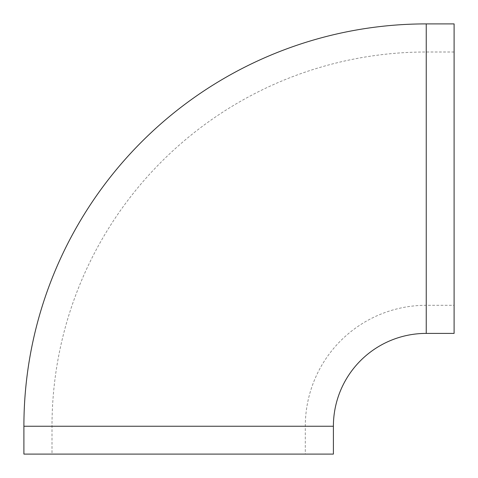 <?xml version="1.0" encoding="UTF-8"?>
<svg xmlns="http://www.w3.org/2000/svg" width="478" height="478" viewBox="0 0 478 478"><rect width="100%" height="100%" fill="white"/><g stroke="black" fill="none" stroke-linecap="round" stroke-linejoin="round"><path stroke-width="0.36" stroke-dasharray="2.39 1.79" d="M454.1 52L426.245 52A374.244 374.244 0 0 0 52 426.245L52 454.1L305.293 454.1L305.293 426.245A120.952 120.952 0 0 1 426.245 305.293L454.1 305.293L454.1 52L454.1 305.293M333.399 454.1L23.9 454.1M454.1 23.9L454.1 333.399M305.293 454.1L52 454.1M426.245 333.399L426.245 23.9M23.9 426.245L333.399 426.245M52 426.245L305.293 426.245L52 426.245M426.245 52L426.245 305.293L426.245 52"/><path stroke-width="0.72" d="M426.245 23.9A402.345 402.345 0 0 0 23.9 426.245L23.9 454.1L333.399 454.1L333.399 426.245A92.852 92.852 0 0 1 426.245 333.399L454.1 333.399L454.1 23.9L426.245 23.9L426.245 333.399M333.399 426.245L23.9 426.245"/></g></svg>
